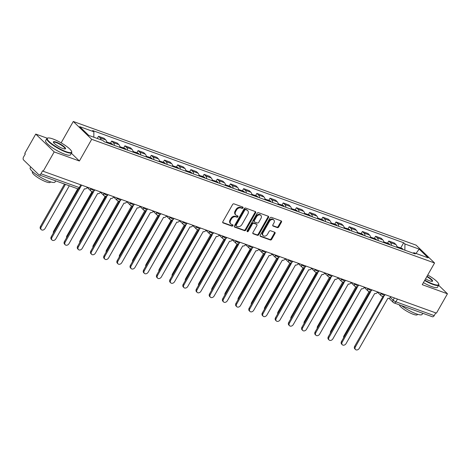 <?xml version="1.0" encoding="UTF-8"?>
<svg xmlns="http://www.w3.org/2000/svg" width="471" height="471" viewBox="0 0 471 471"><rect width="100%" height="100%" fill="white"/><g stroke="black" fill="none" stroke-linecap="round" stroke-linejoin="round"><path stroke-width="0.71" d="M242.995 207.917A0.789 0.595 134.1 0 0 242.789 207.04L233.969 203.855A1.125 0.848 134.1 0 0 232.597 204.508L222.836 221.694A1.125 0.848 134.1 0 0 223.124 222.948L231.944 226.133A0.789 0.595 134.1 0 0 232.703 224.797L231.561 224.384A3.591 2.72 134.1 0 1 230.796 223.913A3.591 2.72 134.1 0 1 230.643 220.369L231.455 218.938A3.591 2.72 134.1 0 1 235.847 216.843L236.99 217.255A0.789 0.595 134.1 0 0 237.749 215.918L236.607 215.506A3.591 2.72 134.1 0 1 235.841 215.029A3.591 2.72 134.1 0 1 235.683 211.491L236.495 210.06A3.591 2.72 134.1 0 1 240.887 207.964L242.029 208.376A0.789 0.595 134.1 0 0 242.995 207.917M235.841 215.029L235.306 214.511A3.591 2.72 134.1 0 1 235.147 210.973L235.959 209.536A3.591 2.72 134.1 0 1 240.351 207.44L241.493 207.852A0.789 0.595 134.1 0 0 242.565 206.957M222.701 222.471L231.408 225.609A0.789 0.595 134.1 0 0 232.48 224.714M230.796 223.913L230.26 223.389A3.591 2.72 134.1 0 1 230.101 219.851L230.92 218.414A3.591 2.72 134.1 0 1 235.306 216.319L236.448 216.731A0.789 0.595 134.1 0 0 237.525 215.836M277.342 227.611A1.125 0.848 134.1 0 0 278.714 226.957L281.452 222.135A1.125 0.848 134.1 0 0 281.163 220.881L271.367 217.349A1.125 0.848 134.1 0 0 269.995 218.002L260.233 235.188A1.125 0.848 134.1 0 0 260.522 236.442L270.319 239.975A1.125 0.848 134.1 0 0 271.69 239.321L274.999 233.492A1.125 0.848 134.1 0 0 274.711 232.238L270.519 230.731A1.125 0.848 134.1 0 0 269.147 231.385L267.504 234.27A3.003 2.273 134.1 0 1 263.195 235.63A3.003 2.273 134.1 0 1 263.065 232.668L269.489 221.358A3.003 2.273 134.1 0 1 273.798 219.998A3.003 2.273 134.1 0 1 273.934 222.96L272.862 224.844A1.125 0.848 134.1 0 0 273.151 226.098L277.342 227.611L276.801 227.093A1.125 0.848 134.1 0 0 278.173 226.433L280.916 221.617A1.125 0.848 134.1 0 0 281.052 220.84M47.206 138.209L35.749 134.076L54.183 151.909L79.387 161L91.71 139.31L434.568 262.995L422.246 284.684L447.45 293.78L436.452 313.133L43.185 171.261L42.649 170.743L40.936 173.758L79.252 187.576A2.29 0.483 29.6 0 0 80.164 187.67L81.613 185.121M54.183 151.909L43.185 171.261M255.635 212.821A1.125 0.848 134.1 0 0 255.347 211.567L245.55 208.035A1.125 0.848 134.1 0 0 244.178 208.688L234.417 225.874A1.125 0.848 134.1 0 0 234.705 227.128L244.502 230.66A1.125 0.848 134.1 0 0 245.874 230.007L255.635 212.821L255.099 212.303A1.125 0.848 134.1 0 0 255.235 211.526M258.461 212.692L268.258 216.224A1.125 0.848 134.1 0 1 268.541 217.478L258.779 234.664A1.125 0.848 134.1 0 1 257.407 235.317L253.215 233.804A1.125 0.848 134.1 0 1 252.927 232.55L256.889 225.58A1.125 0.848 134.1 0 0 256.601 224.326L253.816 223.325A1.125 0.848 134.1 0 0 252.444 223.978L248.323 231.237A0.789 0.595 134.1 0 1 247.163 230.814L257.089 213.345A1.125 0.848 134.1 0 1 258.461 212.692M35.749 134.076L24.757 153.428L25.293 153.952L23.579 156.967A2.29 1.413 -70.2 0 0 23.55 159.952L38.757 174.664A2.29 1.413 -70.2 0 0 39.087 174.871A2.29 1.413 -70.2 0 0 40.936 173.758M61.13 142.86L73.276 121.477L416.134 245.167L434.568 262.995M447.45 293.78L438.654 285.273M435.763 312.885L434.203 315.629A2.29 1.413 109.8 0 1 432.354 316.742L394.039 302.918A2.29 1.413 -70.2 0 0 395.893 301.805L434.203 315.629M106.734 142.642A5.263 3.256 -70.2 0 0 105.734 139.899L100.152 137.885A5.263 3.256 109.8 0 1 101.077 139.834M100.152 137.885L98.516 136.302L97.285 138.468M105.734 139.899L104.097 138.315L98.516 136.302M110.473 143.231L111.704 141.059L113.346 142.648A5.263 3.256 109.8 0 1 114.347 145.392M119.928 147.405A5.263 3.256 -70.2 0 0 118.927 144.662L117.291 143.078L111.704 141.059M123.667 147.988L124.897 145.822L126.54 147.405A5.263 3.256 109.8 0 1 127.541 150.149M133.122 152.162A5.263 3.256 -70.2 0 0 132.121 149.419L130.485 147.835L124.897 145.822M136.861 152.745L138.091 150.579L139.734 152.168A5.263 3.256 109.8 0 1 140.735 154.912M146.316 156.925A5.263 3.256 -70.2 0 0 145.315 154.182L143.673 152.592L138.091 150.579M150.055 157.508L151.285 155.342L152.928 156.925A5.263 3.256 109.8 0 1 153.929 159.669M159.51 161.683A5.263 3.256 -70.2 0 0 158.509 158.939L156.867 157.355L151.285 155.342M163.249 162.265L164.479 160.099L166.122 161.683A5.263 3.256 109.8 0 1 167.123 164.426M172.704 166.44A5.263 3.256 -70.2 0 0 171.703 163.696L170.06 162.112L164.479 160.099M176.442 167.028L177.673 164.862L179.316 166.446A5.263 3.256 109.8 0 1 180.316 169.189M185.898 171.203A5.263 3.256 -70.2 0 0 184.897 168.459L183.254 166.875L177.673 164.862M189.636 171.785L190.867 169.619L192.504 171.203A5.263 3.256 109.8 0 1 193.504 173.946M199.092 175.96A5.263 3.256 -70.2 0 0 198.091 173.216L196.448 171.632L190.867 169.619M202.83 176.548L204.061 174.376L205.697 175.966A5.263 3.256 109.8 0 1 206.698 178.709M212.286 180.723A5.263 3.256 -70.2 0 0 211.279 177.979L209.642 176.389L204.061 174.376M216.024 181.306L217.255 179.139L218.891 180.723A5.263 3.256 109.8 0 1 219.892 183.466M225.474 185.48A5.263 3.256 -70.2 0 0 224.473 182.736L222.836 181.152L217.255 179.139M229.218 186.063L230.449 183.896L232.085 185.486A5.263 3.256 109.8 0 1 233.086 188.223M238.667 190.237A5.263 3.256 -70.2 0 0 237.667 187.499L236.03 185.91L230.449 183.896M242.412 190.826L243.642 188.659L245.279 190.243A5.263 3.256 109.8 0 1 246.28 192.986M251.861 195A5.263 3.256 -70.2 0 0 250.86 192.256L249.224 190.673L243.642 188.659M255.606 195.583L256.836 193.416L258.473 195A5.263 3.256 109.8 0 1 259.474 197.743M265.055 199.757A5.263 3.256 -70.2 0 0 264.054 197.013L262.418 195.43L256.836 193.416M268.8 200.346L270.03 198.173L271.667 199.763A5.263 3.256 109.8 0 1 272.668 202.506M278.249 204.52A5.263 3.256 -70.2 0 0 277.248 201.776L275.612 200.193L270.03 198.173M281.988 205.103L283.224 202.936L284.861 204.52A5.263 3.256 109.8 0 1 285.862 207.264M291.443 209.277A5.263 3.256 -70.2 0 0 290.442 206.534L288.805 204.95L283.224 202.936M295.182 209.86L296.418 207.693L298.055 209.283A5.263 3.256 109.8 0 1 299.056 212.027M304.637 214.04A5.263 3.256 -70.2 0 0 303.636 211.296L301.999 209.707L296.418 207.693M308.375 214.623L309.606 212.456L311.249 214.04A5.263 3.256 109.8 0 1 312.249 216.784M317.831 218.797A5.263 3.256 -70.2 0 0 316.83 216.054L315.193 214.47L309.606 212.456M321.569 219.38L322.8 217.213L324.442 218.797A5.263 3.256 109.8 0 1 325.443 221.541M331.025 223.554A5.263 3.256 -70.2 0 0 330.024 220.811L328.381 219.227L322.8 217.213M334.763 224.143L335.994 221.976L337.636 223.56A5.263 3.256 109.8 0 1 338.637 226.304M344.219 228.317A5.263 3.256 -70.2 0 0 343.218 225.574L341.575 223.99L335.994 221.976M347.957 228.9L349.188 226.734L350.83 228.317A5.263 3.256 109.8 0 1 351.831 231.061M357.412 233.074A5.263 3.256 -70.2 0 0 356.412 230.331L354.769 228.747L349.188 226.734M361.151 233.663L362.382 231.491L364.024 233.08A5.263 3.256 109.8 0 1 365.025 235.824M370.606 237.837A5.263 3.256 -70.2 0 0 369.605 235.094L367.963 233.504L362.382 231.491M374.345 238.42L375.575 236.254L377.212 237.837A5.263 3.256 109.8 0 1 378.219 240.581M383.8 242.594A5.263 3.256 -70.2 0 0 382.799 239.851L381.157 238.267L375.575 236.254M387.539 243.177L388.769 241.011L390.406 242.6A5.263 3.256 109.8 0 1 391.407 245.338M396.994 247.352A5.263 3.256 -70.2 0 0 395.987 244.614L394.351 243.024L388.769 241.011M404.877 250.201L404.936 243.978L419.149 249.106L428.174 257.837L413.968 252.709L415.228 253.934L104.168 141.718L102.908 140.493L88.695 135.371L79.67 126.634L93.876 131.762L93.823 137.22M404.936 243.978L403.676 242.759L92.616 130.544L93.876 131.762M91.71 139.31L73.276 121.477M79.387 161L71.38 153.258M400.733 247.94L403.676 242.759M413.968 252.709L412.979 253.121M415.999 253.445L419.149 249.106M234.281 226.645L243.96 230.142A1.125 0.848 134.1 0 0 245.332 229.483L255.099 212.303M245.703 209.701A0.789 0.595 134.1 0 0 244.743 210.16L236.177 225.244A0.789 0.595 134.1 0 0 236.377 226.121L237.578 226.551A3.591 2.72 134.1 0 0 241.97 224.455L247.828 214.146A3.591 2.72 134.1 0 0 247.669 210.608A3.591 2.72 134.1 0 0 246.91 210.131L245.167 209.177A0.789 0.595 134.1 0 0 244.208 209.636L244.743 210.16M236.207 226.015L235.671 225.497A0.789 0.595 134.1 0 1 235.635 224.72L244.208 209.636M247.669 210.608L247.134 210.084A3.591 2.72 134.1 0 0 246.368 209.613L246.91 210.131M245.167 209.177L246.368 209.613M252.792 233.328L256.872 234.799A1.125 0.848 134.1 0 0 258.243 234.14L268.005 216.96A1.125 0.848 134.1 0 0 268.14 216.183M256.836 224.473L256.301 223.955A1.125 0.848 134.1 0 0 256.065 223.807L253.28 222.807A1.125 0.848 134.1 0 0 251.908 223.46L247.787 230.713L248.323 231.237M247.051 231.202A0.789 0.595 134.1 0 0 247.787 230.713M260.993 218.35A3.003 2.273 134.1 0 0 260.863 215.388A3.003 2.273 134.1 0 0 256.554 216.748L254.293 220.734A1.125 0.848 134.1 0 0 254.575 221.988L257.36 222.989A1.125 0.848 134.1 0 0 258.732 222.336L260.993 218.35M260.863 215.388L260.328 214.87A3.003 2.273 134.1 0 0 256.018 216.23L256.554 216.748M254.34 221.841L253.804 221.323A1.125 0.848 134.1 0 1 253.751 220.216L256.018 216.23M272.721 225.621L276.801 227.093M273.798 219.998L273.262 219.48A3.003 2.273 134.1 0 0 268.953 220.834L269.489 221.358M263.195 235.63L262.659 235.111A3.003 2.273 134.1 0 1 262.524 232.15L268.953 220.834M260.098 235.959L269.777 239.456A1.125 0.848 134.1 0 0 271.155 238.797L274.458 232.974A1.125 0.848 134.1 0 0 274.599 232.203M65.44 184.379L41.189 227.063A2.632 1.99 134.1 0 0 41.307 229.654A2.632 1.99 134.1 0 0 45.081 228.464L69.331 185.78M41.307 229.654L40.606 228.977A2.632 1.99 -45.9 0 1 40.494 226.386L64.539 184.055M80.347 187.352L51.94 237.461A2.632 1.99 134.1 0 0 52.051 240.051A2.632 1.99 134.1 0 0 55.831 238.862L84.409 188.818A2.29 1.731 134.1 0 0 87.206 187.482L87.371 187.199M52.051 240.051L51.357 239.374A2.632 1.99 -45.9 0 1 51.239 236.783L78.498 188.806M109.584 143.673A2.861 1.772 -70.2 0 0 108.724 142.595A2.861 1.772 -70.2 0 0 107.906 142.601M112.628 144.768A2.861 1.772 -70.2 0 0 111.768 143.696L108.724 142.595M108.142 143.155A2.861 1.772 -70.2 0 0 107.282 142.077L106.658 141.853M53.376 233.015A2.632 1.99 -45.9 0 1 53.688 231.143L77.75 188.789M122.778 148.43A2.861 1.772 -70.2 0 0 121.918 147.358A2.861 1.772 -70.2 0 0 121.1 147.358M125.822 149.531A2.861 1.772 -70.2 0 0 124.962 148.453L121.918 147.358M121.335 147.912A2.861 1.772 -70.2 0 0 120.476 146.84L119.852 146.611M66.57 237.778A2.632 1.99 -45.9 0 1 66.876 235.906L92.045 191.603M92.975 191.785L92.805 191.615A2.29 1.731 134.1 0 0 92.975 191.785A2.29 1.731 134.1 0 0 93.458 192.086L65.133 242.218A2.632 1.99 134.1 0 0 65.245 244.814A2.632 1.99 134.1 0 0 69.019 243.625L97.603 193.581A2.29 1.731 134.1 0 0 100.4 192.245L100.559 191.962M65.245 244.814L64.551 244.137A2.632 1.99 -45.9 0 1 64.433 241.541L92.793 191.62M106.022 196.372A2.29 1.731 134.1 0 0 106.169 196.542A2.29 1.731 134.1 0 0 106.652 196.843L78.327 246.981A2.632 1.99 134.1 0 0 78.439 249.571A2.632 1.99 134.1 0 0 82.213 248.382L110.797 198.338A2.29 1.731 134.1 0 0 113.593 197.002L113.752 196.719M78.439 249.571L77.744 248.894A2.632 1.99 -45.9 0 1 77.627 246.304L105.987 196.378M66.011 151.633A13.959 2.938 29.6 0 0 71.621 151.474A13.959 2.938 29.6 0 0 52.899 138.945A13.959 2.938 29.6 0 0 47.918 138.003A13.959 2.938 29.6 0 0 51.863 143.855A13.959 2.938 29.6 0 0 66.011 151.633M71.621 151.474L71.757 151.915A14.301 3.014 -150.4 0 1 71.727 152.645A14.301 3.014 -150.4 0 1 66.011 152.08A14.301 3.014 -150.4 0 1 52.617 144.921A14.301 3.014 -150.4 0 1 46.853 138.515A14.301 3.014 -150.4 0 1 47.465 138.115L47.918 138.003M62.737 148.459A6.983 1.472 -150.4 0 1 53.376 142.195A6.983 1.472 -150.4 0 1 56.179 142.118A6.983 1.472 -150.4 0 1 63.255 146.004A6.983 1.472 -150.4 0 1 65.228 148.93A6.983 1.472 -150.4 0 1 62.737 148.459M64.963 148.966A6.635 1.395 29.6 0 0 65.063 148.86A6.635 1.395 29.6 0 0 62.39 145.886A6.635 1.395 29.6 0 0 56.173 142.566A6.635 1.395 29.6 0 0 53.523 142.301A6.635 1.395 29.6 0 0 53.482 142.442M55.696 180.864L55.042 182.018A14.301 3.014 -150.4 0 1 49.32 181.453A14.301 3.014 -150.4 0 1 35.931 174.294A14.301 3.014 -150.4 0 1 30.168 167.888L30.733 166.899M50.527 181.859L50.291 182.277A10.297 2.167 -150.4 0 1 46.17 181.871A10.297 2.167 -150.4 0 1 36.532 176.713A10.297 2.167 -150.4 0 1 32.381 172.103L32.617 171.685M71.727 152.645L70.515 154.782A14.301 3.014 -150.4 0 1 64.792 154.217A14.301 3.014 -150.4 0 1 51.404 147.058A14.301 3.014 -150.4 0 1 45.64 140.652L46.853 138.515M424.836 280.133A13.959 2.938 29.6 0 0 433.061 284.042A13.959 2.938 29.6 0 0 438.672 283.883A13.959 2.938 29.6 0 0 427.739 275.023M438.672 283.883L438.807 284.331A14.301 3.014 -150.4 0 1 438.778 285.061A14.301 3.014 -150.4 0 1 433.055 284.49A14.301 3.014 -150.4 0 1 424.63 280.486M427.009 276.3A6.983 1.472 -150.4 0 1 432.278 281.346A6.983 1.472 -150.4 0 1 429.782 280.875A6.983 1.472 -150.4 0 1 425.56 278.856M422.746 313.274L422.093 314.434A14.301 3.014 -150.4 0 1 416.37 313.863A14.301 3.014 -150.4 0 1 401.498 305.608M417.577 314.269L417.335 314.693A10.297 2.167 -150.4 0 1 413.22 314.281A10.297 2.167 -150.4 0 1 404.142 309.518A10.297 2.167 -150.4 0 1 399.367 304.843M438.778 285.061L437.559 287.198A14.301 3.014 -150.4 0 1 431.842 286.633A14.301 3.014 -150.4 0 1 423.417 282.624M432.013 281.375A6.635 1.395 29.6 0 0 432.113 281.269A6.635 1.395 29.6 0 0 426.808 276.654M135.966 153.193A2.861 1.772 -70.2 0 0 135.106 152.115A2.861 1.772 -70.2 0 0 134.294 152.121M139.016 154.288A2.861 1.772 -70.2 0 0 138.156 153.216L135.106 152.115M134.529 152.669A2.861 1.772 -70.2 0 0 133.67 151.597L133.046 151.374M79.764 242.536A2.632 1.99 -45.9 0 1 80.07 240.663L105.239 196.36M149.16 157.95A2.861 1.772 -70.2 0 0 148.3 156.872A2.861 1.772 -70.2 0 0 147.488 156.878M152.21 159.051A2.861 1.772 -70.2 0 0 151.35 157.973L148.3 156.872M147.723 157.432A2.861 1.772 -70.2 0 0 146.864 156.354L146.24 156.131M92.958 247.299A2.632 1.99 -45.9 0 1 93.264 245.426L118.433 201.123M162.354 162.707A2.861 1.772 -70.2 0 0 161.494 161.635A2.861 1.772 -70.2 0 0 160.682 161.641M165.398 163.808A2.861 1.772 -70.2 0 0 164.538 162.73L161.494 161.635M160.917 162.189A2.861 1.772 -70.2 0 0 160.058 161.117L159.434 160.888M106.152 252.056A2.632 1.99 -45.9 0 1 106.458 250.183L131.627 205.88M119.21 201.135A2.29 1.731 134.1 0 0 119.357 201.3A2.29 1.731 134.1 0 0 119.846 201.6L91.521 251.738A2.632 1.99 134.1 0 0 91.633 254.328A2.632 1.99 134.1 0 0 95.407 253.139L123.991 203.095A2.29 1.731 134.1 0 0 126.787 201.765L126.946 201.476M91.633 254.328L90.932 253.657A2.632 1.99 -45.9 0 1 90.821 251.061L119.357 201.3M132.404 205.892A2.29 1.731 134.1 0 0 132.551 206.062A2.29 1.731 134.1 0 0 133.04 206.363L104.709 256.495A2.632 1.99 134.1 0 0 104.827 259.091A2.632 1.99 134.1 0 0 108.601 257.902L137.185 207.858A2.29 1.731 134.1 0 0 139.981 206.522L140.14 206.239M104.827 259.091L104.126 258.414A2.632 1.99 -45.9 0 1 104.014 255.824L132.551 206.062M145.598 210.655A2.29 1.731 134.1 0 0 145.745 210.82A2.29 1.731 134.1 0 0 146.234 211.12L117.903 261.258A2.632 1.99 134.1 0 0 118.021 263.848A2.632 1.99 134.1 0 0 121.795 262.659L150.379 212.615A2.29 1.731 134.1 0 0 153.175 211.279L153.334 210.996M118.021 263.848L117.32 263.177A2.632 1.99 -45.9 0 1 117.208 260.581L145.745 210.82M175.548 167.47A2.861 1.772 -70.2 0 0 174.688 166.393A2.861 1.772 -70.2 0 0 173.876 166.398M178.591 168.565A2.861 1.772 -70.2 0 0 177.732 167.493L174.688 166.393M174.111 166.952A2.861 1.772 -70.2 0 0 173.251 165.874L172.627 165.651M119.346 256.819A2.632 1.99 -45.9 0 1 119.652 254.941L144.821 210.637M158.792 215.412A2.29 1.731 134.1 0 0 158.939 215.583A2.29 1.731 134.1 0 0 159.428 215.883L131.097 266.015A2.632 1.99 134.1 0 0 131.215 268.611A2.632 1.99 134.1 0 0 134.989 267.422L163.572 217.378A2.29 1.731 134.1 0 0 166.369 216.042L166.528 215.759M131.215 268.611L130.514 267.934A2.632 1.99 -45.9 0 1 130.402 265.338L158.939 215.583M188.741 172.227A2.861 1.772 -70.2 0 0 187.882 171.156A2.861 1.772 -70.2 0 0 187.069 171.156M191.785 173.328A2.861 1.772 -70.2 0 0 190.926 172.251L187.882 171.156M187.305 171.709A2.861 1.772 -70.2 0 0 186.445 170.637L185.821 170.408M132.539 261.576A2.632 1.99 -45.9 0 1 132.846 259.704L158.015 215.4M172.133 220.34L171.962 220.175A2.29 1.731 134.1 0 0 172.133 220.34A2.29 1.731 134.1 0 0 172.621 220.64L144.291 270.778A2.632 1.99 134.1 0 0 144.409 273.368A2.632 1.99 134.1 0 0 148.182 272.179L176.766 222.135A2.29 1.731 134.1 0 0 179.563 220.799L179.722 220.516M144.409 273.368L143.708 272.691A2.632 1.99 -45.9 0 1 143.596 270.101L171.956 220.175M201.935 176.99A2.861 1.772 -70.2 0 0 201.076 175.913A2.861 1.772 -70.2 0 0 200.263 175.918M204.979 178.085A2.861 1.772 -70.2 0 0 204.12 177.014L201.076 175.913M200.499 176.472A2.861 1.772 -70.2 0 0 199.639 175.395L199.015 175.171M145.733 266.333A2.632 1.99 -45.9 0 1 146.039 264.461L171.209 220.157M185.18 224.932A2.29 1.731 134.1 0 0 185.327 225.097A2.29 1.731 134.1 0 0 185.815 225.397L157.485 275.535A2.632 1.99 134.1 0 0 157.602 278.131A2.632 1.99 134.1 0 0 161.376 276.936L189.96 226.892A2.29 1.731 134.1 0 0 192.757 225.562L192.916 225.273M157.602 278.131L156.902 277.454A2.632 1.99 -45.9 0 1 156.79 274.858L185.327 225.097M215.129 181.747A2.861 1.772 -70.2 0 0 214.27 180.676A2.861 1.772 -70.2 0 0 213.457 180.676M218.173 182.848A2.861 1.772 -70.2 0 0 217.314 181.771L214.27 180.676M213.693 181.229A2.861 1.772 -70.2 0 0 212.833 180.152L212.203 179.928M158.927 271.096A2.632 1.99 -45.9 0 1 159.233 269.224L184.402 224.92M198.373 229.689A2.29 1.731 134.1 0 0 198.521 229.86A2.29 1.731 134.1 0 0 199.009 230.16L170.679 280.298A2.632 1.99 134.1 0 0 170.796 282.888A2.632 1.99 134.1 0 0 174.57 281.699L203.154 231.655A2.29 1.731 134.1 0 0 205.951 230.319L206.11 230.036M170.796 282.888L170.096 282.211A2.632 1.99 -45.9 0 1 169.978 279.621L198.521 229.86M228.323 186.504A2.861 1.772 -70.2 0 0 227.464 185.433A2.861 1.772 -70.2 0 0 226.651 185.439M231.367 187.605A2.861 1.772 -70.2 0 0 230.507 186.528L227.464 185.433M226.887 185.986A2.861 1.772 -70.2 0 0 226.027 184.915L225.397 184.685M172.121 275.853A2.632 1.99 -45.9 0 1 172.427 273.981L197.596 229.677M211.567 234.452A2.29 1.731 134.1 0 0 211.715 234.617A2.29 1.731 134.1 0 0 212.203 234.917L183.873 285.055A2.632 1.99 134.1 0 0 183.99 287.646A2.632 1.99 134.1 0 0 187.764 286.456L216.342 236.413A2.29 1.731 134.1 0 0 219.139 235.076L219.303 234.793M183.99 287.646L183.29 286.974A2.632 1.99 -45.9 0 1 183.172 284.378L211.715 234.617M241.517 191.267A2.861 1.772 -70.2 0 0 240.657 190.19A2.861 1.772 -70.2 0 0 239.845 190.196M244.561 192.362A2.861 1.772 -70.2 0 0 243.701 191.291L240.657 190.19M240.08 190.749A2.861 1.772 -70.2 0 0 239.221 189.672L238.591 189.448M185.315 280.616A2.632 1.99 -45.9 0 1 185.621 278.744L210.79 234.434M224.761 239.209A2.29 1.731 134.1 0 0 224.908 239.38A2.29 1.731 134.1 0 0 225.397 239.68L197.066 289.812A2.632 1.99 134.1 0 0 197.184 292.409A2.632 1.99 134.1 0 0 200.958 291.219L229.536 241.176A2.29 1.731 134.1 0 0 232.333 239.839L232.497 239.556M197.184 292.409L196.484 291.732A2.632 1.99 -45.9 0 1 196.366 289.141L224.908 239.38M254.711 196.024A2.861 1.772 -70.2 0 0 253.851 194.953A2.861 1.772 -70.2 0 0 253.039 194.959M257.755 197.125A2.861 1.772 -70.2 0 0 256.895 196.048L253.851 194.953M253.274 195.506A2.861 1.772 -70.2 0 0 252.415 194.435L251.785 194.205M198.509 285.373A2.632 1.99 -45.9 0 1 198.815 283.501L223.984 239.197M238.102 244.137L237.932 243.972A2.29 1.731 134.1 0 0 238.102 244.137A2.29 1.731 134.1 0 0 238.585 244.437L210.26 294.575A2.632 1.99 134.1 0 0 210.372 297.166A2.632 1.99 134.1 0 0 214.152 295.976L242.73 245.933A2.29 1.731 134.1 0 0 245.526 244.596L245.691 244.314M210.372 297.166L209.677 296.489A2.632 1.99 -45.9 0 1 209.56 293.898L237.92 243.972M267.905 200.787A2.861 1.772 -70.2 0 0 267.045 199.71A2.861 1.772 -70.2 0 0 266.227 199.716M270.949 201.882A2.861 1.772 -70.2 0 0 270.089 200.811L267.045 199.71M266.468 200.269A2.861 1.772 -70.2 0 0 265.609 199.192L264.979 198.968M211.703 290.13A2.632 1.99 -45.9 0 1 212.009 288.258L237.178 243.954M251.149 248.729A2.29 1.731 134.1 0 0 251.296 248.9A2.29 1.731 134.1 0 0 251.779 249.2L223.454 299.332A2.632 1.99 134.1 0 0 223.566 301.929A2.632 1.99 134.1 0 0 227.346 300.739L255.924 250.696A2.29 1.731 134.1 0 0 258.72 249.359L258.885 249.077M223.566 301.929L222.871 301.252A2.632 1.99 -45.9 0 1 222.754 298.655L251.114 248.735M281.099 205.544A2.861 1.772 -70.2 0 0 280.239 204.473A2.861 1.772 -70.2 0 0 279.421 204.473M284.143 206.645A2.861 1.772 -70.2 0 0 283.283 205.568L280.239 204.473M279.656 205.026A2.861 1.772 -70.2 0 0 278.797 203.955L278.173 203.725M224.891 294.893A2.632 1.99 -45.9 0 1 225.203 293.021L250.366 248.717M264.343 253.486A2.29 1.731 134.1 0 0 264.49 253.657A2.29 1.731 134.1 0 0 264.973 253.957L236.648 304.095A2.632 1.99 134.1 0 0 236.76 306.686A2.632 1.99 134.1 0 0 240.54 305.496L269.118 255.453A2.29 1.731 134.1 0 0 271.914 254.116L272.079 253.834M236.76 306.686L236.065 306.009A2.632 1.99 -45.9 0 1 235.947 303.418L264.49 253.657M294.293 210.307A2.861 1.772 -70.2 0 0 293.433 209.23A2.861 1.772 -70.2 0 0 292.615 209.236M297.336 211.402A2.861 1.772 -70.2 0 0 296.477 210.331L293.433 209.23M292.85 209.783A2.861 1.772 -70.2 0 0 291.991 208.712L291.366 208.488M238.085 299.65A2.632 1.99 -45.9 0 1 238.397 297.778L263.56 253.475M277.537 258.249A2.29 1.731 134.1 0 0 277.684 258.414A2.29 1.731 134.1 0 0 278.167 258.714L249.842 308.852A2.632 1.99 134.1 0 0 249.954 311.443A2.632 1.99 134.1 0 0 253.728 310.254L282.312 260.21A2.29 1.731 134.1 0 0 285.108 258.879L285.267 258.591M249.954 311.443L249.259 310.772A2.632 1.99 -45.9 0 1 249.141 308.175L277.684 258.414M307.486 215.064A2.861 1.772 -70.2 0 0 306.627 213.987A2.861 1.772 -70.2 0 0 305.809 213.993M310.53 216.165A2.861 1.772 -70.2 0 0 309.671 215.088L306.627 213.987M306.044 214.546A2.861 1.772 -70.2 0 0 305.184 213.469L304.56 213.245M251.279 304.413A2.632 1.99 -45.9 0 1 251.585 302.541L276.754 258.238M290.731 263.006A2.29 1.731 134.1 0 0 290.878 263.177A2.29 1.731 134.1 0 0 291.361 263.477L263.036 313.609A2.632 1.99 134.1 0 0 263.148 316.206A2.632 1.99 134.1 0 0 266.922 315.017L295.505 264.973A2.29 1.731 134.1 0 0 298.302 263.636L298.461 263.354M263.148 316.206L262.453 315.529A2.632 1.99 -45.9 0 1 262.335 312.938L290.878 263.177M320.674 219.822A2.861 1.772 -70.2 0 0 319.815 218.75A2.861 1.772 -70.2 0 0 319.002 218.756M323.724 220.923A2.861 1.772 -70.2 0 0 322.865 219.845L319.815 218.75M319.238 219.303A2.861 1.772 -70.2 0 0 318.378 218.232L317.754 218.002M264.472 309.17A2.632 1.99 -45.9 0 1 264.779 307.298L289.948 262.995M303.925 267.769A2.29 1.731 134.1 0 0 304.072 267.934A2.29 1.731 134.1 0 0 304.554 268.235L276.23 318.372A2.632 1.99 134.1 0 0 276.342 320.963A2.632 1.99 134.1 0 0 280.115 319.774L308.699 269.73A2.29 1.731 134.1 0 0 311.496 268.393L315.17 271.908A2.29 1.731 -45.9 0 1 315.07 269.653A2.29 0.483 29.6 0 0 317.207 271.037A2.29 0.483 29.6 0 0 318.749 271.396L319.091 270.796M276.342 320.963L275.641 320.292A2.632 1.99 -45.9 0 1 275.529 317.695L304.072 267.934M333.868 224.585A2.861 1.772 -70.2 0 0 333.009 223.507A2.861 1.772 -70.2 0 0 332.196 223.513M336.918 225.68A2.861 1.772 -70.2 0 0 336.058 224.608L333.009 223.507M332.432 224.066A2.861 1.772 -70.2 0 0 331.572 222.989L330.948 222.765M277.666 313.933A2.632 1.99 -45.9 0 1 277.972 312.055L303.141 267.752M317.26 272.697L317.089 272.532A2.29 1.731 134.1 0 0 317.26 272.697A2.29 1.731 134.1 0 0 317.748 272.997L289.418 323.13A2.632 1.99 134.1 0 0 289.535 325.726A2.632 1.99 134.1 0 0 293.309 324.537L321.893 274.493A2.29 1.731 134.1 0 0 324.69 273.156L324.849 272.874M289.535 325.726L288.835 325.049A2.632 1.99 -45.9 0 1 288.723 322.452L317.083 272.532M347.062 229.342A2.861 1.772 -70.2 0 0 346.203 228.27A2.861 1.772 -70.2 0 0 345.39 228.27M350.106 230.443A2.861 1.772 -70.2 0 0 349.247 229.365L346.203 228.27M345.626 228.824A2.861 1.772 -70.2 0 0 344.766 227.752L344.142 227.522M290.86 318.69A2.632 1.99 -45.9 0 1 291.166 316.818L316.335 272.515M330.306 277.284A2.29 1.731 134.1 0 0 330.454 277.454A2.29 1.731 134.1 0 0 330.942 277.755L302.612 327.893A2.632 1.99 134.1 0 0 302.729 330.483A2.632 1.99 134.1 0 0 306.503 329.294L335.087 279.25A2.29 1.731 134.1 0 0 337.884 277.914L338.043 277.631M302.729 330.483L302.029 329.806A2.632 1.99 -45.9 0 1 301.917 327.215L330.454 277.454M360.256 234.105A2.861 1.772 -70.2 0 0 359.397 233.027A2.861 1.772 -70.2 0 0 358.584 233.033M363.3 235.2A2.861 1.772 -70.2 0 0 362.44 234.128L359.397 233.027M358.82 233.587A2.861 1.772 -70.2 0 0 357.96 232.509L357.336 232.285M304.054 323.447A2.632 1.99 -45.9 0 1 304.36 321.575L329.529 277.272M343.5 282.047A2.29 1.731 134.1 0 0 343.647 282.211A2.29 1.731 134.1 0 0 344.136 282.512L315.805 332.65A2.632 1.99 134.1 0 0 315.923 335.246A2.632 1.99 134.1 0 0 319.697 334.051L348.281 284.007A2.29 1.731 134.1 0 0 351.078 282.677L351.236 282.388M315.923 335.246L315.223 334.569A2.632 1.99 -45.9 0 1 315.111 331.973L343.647 282.211M373.45 238.862A2.861 1.772 -70.2 0 0 372.59 237.79A2.861 1.772 -70.2 0 0 371.778 237.79M376.494 239.963A2.861 1.772 -70.2 0 0 375.634 238.885L372.59 237.79M372.013 238.344A2.861 1.772 -70.2 0 0 371.154 237.266L370.53 237.043M317.248 328.21A2.632 1.99 -45.9 0 1 317.554 326.338L342.723 282.035M356.694 286.804A2.29 1.731 134.1 0 0 356.841 286.974A2.29 1.731 134.1 0 0 357.33 287.275L328.999 337.407A2.632 1.99 134.1 0 0 329.117 340.003A2.632 1.99 134.1 0 0 332.891 338.814L361.475 288.77A2.29 1.731 134.1 0 0 364.271 287.434L364.43 287.151M329.117 340.003L328.417 339.326A2.632 1.99 -45.9 0 1 328.305 336.736L356.841 286.974M386.644 243.619A2.861 1.772 -70.2 0 0 385.784 242.547A2.861 1.772 -70.2 0 0 384.972 242.553M389.688 244.72A2.861 1.772 -70.2 0 0 388.828 243.642L385.784 242.547M385.207 243.101A2.861 1.772 -70.2 0 0 384.348 242.029L383.724 241.8M330.442 332.968A2.632 1.99 -45.9 0 1 330.748 331.095L355.917 286.792M369.888 291.567A2.29 1.731 134.1 0 0 370.035 291.732A2.29 1.731 134.1 0 0 370.524 292.032L342.193 342.17A2.632 1.99 134.1 0 0 342.311 344.76A2.632 1.99 134.1 0 0 346.085 343.571L374.669 293.527A2.29 1.731 134.1 0 0 377.465 292.191L377.624 291.908M342.311 344.76L341.61 344.089A2.632 1.99 -45.9 0 1 341.499 341.493L370.035 291.732M399.838 248.382A2.861 1.772 -70.2 0 0 398.978 247.304A2.861 1.772 -70.2 0 0 398.166 247.31M402.882 249.477A2.861 1.772 -70.2 0 0 402.022 248.405L398.978 247.304M398.401 247.864A2.861 1.772 -70.2 0 0 397.542 246.786L396.912 246.563M343.636 337.731A2.632 1.99 -45.9 0 1 343.942 335.858L369.111 291.549M383.229 296.495L383.058 296.33A2.29 1.731 134.1 0 0 383.229 296.495A2.29 1.731 134.1 0 0 383.718 296.795L355.387 346.927A2.632 1.99 134.1 0 0 355.505 349.523A2.632 1.99 134.1 0 0 359.279 348.334L387.863 298.29A2.29 1.731 134.1 0 0 390.659 296.954L390.818 296.671M355.505 349.523L354.804 348.846A2.632 1.99 -45.9 0 1 354.687 346.256L383.053 296.33M390.312 297.436L393.126 300.157A2.29 0.483 29.6 0 0 395.893 301.805L397.453 299.061M394.38 297.955L393.126 300.157A2.29 1.731 -45.9 0 0 393.226 302.411A2.29 2.29 0 0 0 394.039 302.918A2.29 1.413 -70.2 0 1 393.715 302.712A2.29 1.731 -45.9 0 1 393.226 302.411L388.975 298.302M382.799 239.851L377.212 237.837M369.605 235.094L364.024 233.08M356.412 230.331L350.83 228.317M343.218 225.574L337.636 223.56M330.024 220.811L324.442 218.797M316.83 216.054L311.249 214.04M303.636 211.296L298.055 209.283M290.442 206.534L284.861 204.52M277.248 201.776L271.667 199.763M264.054 197.013L258.473 195M250.86 192.256L245.279 190.243M237.667 187.499L232.085 185.486M224.473 182.736L218.891 180.723M211.279 177.979L205.697 175.966M198.091 173.216L192.504 171.203M184.897 168.459L179.316 166.446M171.703 163.696L166.122 161.683M158.509 158.939L152.928 156.925M145.315 154.182L139.734 152.168M132.121 149.419L126.54 147.405M118.927 144.662L113.346 142.648M395.987 244.614L390.406 242.6M380.527 292.956L381.039 293.451A2.29 0.483 29.6 0 0 383.176 294.834A2.29 0.483 29.6 0 0 384.719 295.193L385.06 294.593M381.186 293.192L381.039 293.451A2.29 1.731 -45.9 0 0 381.139 295.706A2.29 2.29 0 0 0 384.719 295.193M367.333 288.199L367.845 288.694A2.29 0.483 29.6 0 0 369.982 290.077A2.29 0.483 29.6 0 0 371.525 290.436L371.866 289.836M367.992 288.435L367.845 288.694A2.29 1.731 -45.9 0 0 367.945 290.948A2.29 2.29 0 0 0 371.525 290.436M354.139 283.436L354.651 283.931A2.29 0.483 29.6 0 0 356.788 285.32A2.29 0.483 29.6 0 0 358.331 285.673L358.672 285.073M354.798 283.677L354.651 283.931A2.29 1.731 -45.9 0 0 354.751 286.185A2.29 2.29 0 0 0 358.331 285.673M340.945 278.679L341.457 279.173A2.29 0.483 29.6 0 0 343.595 280.557A2.29 0.483 29.6 0 0 345.137 280.916L345.478 280.316M341.605 278.914L341.457 279.173A2.29 1.731 -45.9 0 0 341.557 281.428A2.29 2.29 0 0 0 345.137 280.916M327.751 273.916L328.263 274.416A2.29 0.483 29.6 0 0 330.401 275.8A2.29 0.483 29.6 0 0 331.943 276.153L332.285 275.553M328.411 274.157L328.263 274.416A2.29 1.731 -45.9 0 0 328.364 276.671A2.29 2.29 0 0 0 331.943 276.153M314.557 269.159L315.217 269.394M301.363 264.402L301.876 264.896A2.29 0.483 29.6 0 0 304.013 266.28A2.29 0.483 29.6 0 0 305.561 266.633L305.897 266.033M302.023 264.637L301.876 264.896A2.29 1.731 -45.9 0 0 301.976 267.151A2.29 2.29 0 0 0 305.561 266.633M288.17 259.639L288.682 260.133A2.29 0.483 29.6 0 0 290.819 261.523A2.29 0.483 29.6 0 0 292.367 261.876L292.709 261.275M288.829 259.88L288.682 260.133A2.29 1.731 -45.9 0 0 288.782 262.388A2.29 2.29 0 0 0 292.367 261.876M274.976 254.882L275.488 255.376A2.29 0.483 29.6 0 0 277.625 256.76A2.29 0.483 29.6 0 0 279.173 257.119L279.515 256.518M275.635 255.117L275.488 255.376A2.29 1.731 -45.9 0 0 275.588 257.631A2.29 2.29 0 0 0 279.173 257.119M261.782 250.119L262.294 250.619A2.29 0.483 29.6 0 0 264.431 252.003A2.29 0.483 29.6 0 0 265.98 252.356L266.321 251.755M262.441 250.36L262.294 250.619A2.29 1.731 -45.9 0 0 262.4 252.874A2.29 2.29 0 0 0 265.98 252.356M248.588 245.362L249.106 245.856A2.29 0.483 29.6 0 0 251.237 247.24A2.29 0.483 29.6 0 0 252.786 247.599L253.127 246.998M249.247 245.597L249.106 245.856A2.29 1.731 -45.9 0 0 249.206 248.111A2.29 2.29 0 0 0 252.786 247.599M235.4 240.599L235.912 241.099A2.29 0.483 29.6 0 0 238.043 242.483A2.29 0.483 29.6 0 0 239.592 242.836L239.933 242.235M236.059 240.84L235.912 241.099A2.29 1.731 -45.9 0 0 236.012 243.354A2.29 2.29 0 0 0 239.592 242.836M222.206 235.841L222.718 236.336A2.29 0.483 29.6 0 0 224.85 237.72A2.29 0.483 29.6 0 0 226.398 238.079L226.739 237.478M222.865 236.077L222.718 236.336A2.29 1.731 -45.9 0 0 222.818 238.591A2.29 2.29 0 0 0 226.398 238.079M209.012 231.084L209.524 231.579A2.29 0.483 29.6 0 0 211.656 232.962A2.29 0.483 29.6 0 0 213.204 233.322L213.546 232.721M209.672 231.32L209.524 231.579A2.29 1.731 -45.9 0 0 209.624 233.834A2.29 2.29 0 0 0 213.204 233.322M195.818 226.321L196.33 226.816A2.29 0.483 29.6 0 0 198.468 228.205A2.29 0.483 29.6 0 0 200.01 228.559L200.352 227.958M196.478 226.563L196.33 226.816A2.29 1.731 -45.9 0 0 196.431 229.071A2.29 2.29 0 0 0 200.01 228.559M182.624 221.564L183.137 222.059A2.29 0.483 29.6 0 0 185.274 223.442A2.29 0.483 29.6 0 0 186.816 223.802L187.158 223.201M183.284 221.8L183.137 222.059A2.29 1.731 -45.9 0 0 183.237 224.314A2.29 2.29 0 0 0 186.816 223.802M169.43 216.801L169.943 217.302A2.29 0.483 29.6 0 0 172.08 218.685A2.29 0.483 29.6 0 0 173.622 219.039L173.964 218.438M170.09 217.043L169.943 217.302A2.29 1.731 -45.9 0 0 170.043 219.557A2.29 2.29 0 0 0 173.622 219.039M156.237 212.044L156.749 212.539A2.29 0.483 29.6 0 0 158.886 213.922A2.29 0.483 29.6 0 0 160.428 214.281L160.77 213.681M156.896 212.28L156.749 212.539A2.29 1.731 -45.9 0 0 156.849 214.794A2.29 2.29 0 0 0 160.428 214.281M143.043 207.287L143.555 207.782A2.29 0.483 29.6 0 0 145.692 209.165A2.29 0.483 29.6 0 0 147.235 209.518L147.576 208.918M143.702 207.523L143.555 207.782A2.29 1.731 -45.9 0 0 143.655 210.037A2.29 2.29 0 0 0 147.235 209.518M129.849 202.524L130.361 203.019A2.29 0.483 29.6 0 0 132.498 204.408A2.29 0.483 29.6 0 0 134.041 204.761L134.382 204.161M130.508 202.765L130.361 203.019A2.29 1.731 -45.9 0 0 130.461 205.274A2.29 2.29 0 0 0 134.041 204.761M116.655 197.767L117.167 198.262A2.29 0.483 29.6 0 0 119.304 199.645A2.29 0.483 29.6 0 0 120.853 200.004L121.188 199.404M117.314 198.003L117.167 198.262A2.29 1.731 -45.9 0 0 117.267 200.516A2.29 2.29 0 0 0 120.853 200.004M103.461 193.004L103.973 193.504A2.29 0.483 29.6 0 0 106.11 194.888A2.29 0.483 29.6 0 0 107.659 195.241L108 194.641M104.12 193.245L103.973 193.504A2.29 1.731 -45.9 0 0 104.073 195.759A2.29 2.29 0 0 0 107.659 195.241M90.267 188.247L90.779 188.741A2.29 0.483 29.6 0 0 92.917 190.125A2.29 0.483 29.6 0 0 94.465 190.484L94.806 189.884M90.927 188.482L90.779 188.741A2.29 1.731 -45.9 0 0 90.879 190.996A2.29 2.29 0 0 0 94.465 190.484M91.368 191.297A2.29 1.731 -45.9 0 1 90.879 190.996L87.223 187.458M104.562 196.06A2.29 1.731 -45.9 0 1 104.073 195.759L100.417 192.215M117.756 200.817A2.29 1.731 -45.9 0 1 117.267 200.516L113.611 196.978M130.95 205.574A2.29 1.731 -45.9 0 1 130.461 205.274L126.805 201.735M144.144 210.337A2.29 1.731 -45.9 0 1 143.655 210.037L139.993 206.492M157.338 215.094A2.29 1.731 -45.9 0 1 156.849 214.794L153.187 211.255M170.531 219.857A2.29 1.731 -45.9 0 1 170.043 219.557L166.381 216.012M183.725 224.614A2.29 1.731 -45.9 0 1 183.237 224.314L179.575 220.775M196.913 229.377A2.29 1.731 -45.9 0 1 196.431 229.071L192.769 225.532M210.107 234.134A2.29 1.731 -45.9 0 1 209.624 233.834L205.962 230.295M223.301 238.891A2.29 1.731 -45.9 0 1 222.818 238.591L219.156 235.053M236.495 243.654A2.29 1.731 -45.9 0 1 236.012 243.354L232.35 239.81M249.689 248.411A2.29 1.731 -45.9 0 1 249.206 248.111L245.544 244.573M262.883 253.174A2.29 1.731 -45.9 0 1 262.4 252.874L258.738 249.33M276.077 257.931A2.29 1.731 -45.9 0 1 275.588 257.631L271.932 254.093M289.271 262.688A2.29 1.731 -45.9 0 1 288.782 262.388L285.126 258.85M302.464 267.451A2.29 1.731 -45.9 0 1 301.976 267.151L298.32 263.607M315.658 272.209A2.29 1.731 -45.9 0 1 315.17 271.908A2.29 2.29 0 0 0 318.749 271.396M328.852 276.972A2.29 1.731 -45.9 0 1 328.364 276.671L324.702 273.127M342.046 281.729A2.29 1.731 -45.9 0 1 341.557 281.428L337.895 277.89M355.24 286.492A2.29 1.731 -45.9 0 1 354.751 286.185L351.089 282.647M368.434 291.249A2.29 1.731 -45.9 0 1 367.945 290.948L364.283 287.404M381.622 296.006A2.29 1.731 -45.9 0 1 381.139 295.706L377.477 292.167M80.806 184.832L79.252 187.576A2.29 1.413 -70.2 0 1 77.397 188.688A2.29 2.29 0 0 0 80.164 187.67M240.351 207.44L240.887 207.964M235.959 209.536L236.495 210.06M235.147 210.973L235.683 211.491M236.448 216.731L236.99 217.255M235.306 216.319L235.847 216.843M230.92 218.414L231.455 218.938M230.101 219.851L230.643 220.369M231.408 225.609L231.944 226.133M222.73 222.565L223.124 222.948M241.493 207.852L242.029 208.376M245.332 229.483L245.874 230.007M243.96 230.142L244.502 230.66M234.311 226.745L234.705 227.128M235.635 224.72L236.177 225.244M268.005 216.96L268.541 217.478M258.243 234.14L258.779 234.664M256.872 234.799L257.407 235.317M252.821 233.422L253.215 233.804M256.065 223.807L256.601 224.326M253.28 222.807L253.816 223.325M251.908 223.46L252.444 223.978M253.751 220.216L254.293 220.734M272.756 225.715L273.151 226.098M262.524 232.15L263.065 232.668M274.458 232.974L274.999 233.492M271.155 238.797L271.69 239.321M269.777 239.456L270.319 239.975M260.127 236.059L260.522 236.442M280.916 221.617L281.452 222.135M278.173 226.433L278.714 226.957M40.494 226.386L41.189 227.063M51.94 237.461L51.239 236.783M53.688 231.143L54.171 231.62M66.876 235.906L67.365 236.377M65.133 242.218L64.433 241.541M78.327 246.981L77.627 246.304M80.07 240.663L80.559 241.134M93.264 245.426L93.753 245.897M106.458 250.183L106.946 250.654M91.521 251.738L90.821 251.061M104.709 256.495L104.014 255.824M117.903 261.258L117.208 260.581M119.652 254.941L120.14 255.417M131.097 266.015L130.402 265.338M132.846 259.704L133.334 260.175M144.291 270.778L143.596 270.101M146.039 264.461L146.528 264.938M157.485 275.535L156.79 274.858M159.233 269.224L159.722 269.695M170.679 280.298L169.978 279.621M172.427 273.981L172.916 274.452M183.873 285.055L183.172 284.378M185.621 278.744L186.11 279.215M197.066 289.812L196.366 289.141M198.815 283.501L199.304 283.972M210.26 294.575L209.56 293.898M212.009 288.258L212.498 288.735M223.454 299.332L222.754 298.655M225.203 293.021L225.691 293.492M236.648 304.095L235.947 303.418M238.397 297.778L238.879 298.249M249.842 308.852L249.141 308.175M251.585 302.541L252.073 303.012M263.036 313.609L262.335 312.938M264.779 307.298L265.267 307.769M276.23 318.372L275.529 317.695M277.972 312.055L278.461 312.532M289.418 323.13L288.723 322.452M291.166 316.818L291.655 317.289M302.612 327.893L301.917 327.215M304.36 321.575L304.849 322.052M315.805 332.65L315.111 331.973M317.554 326.338L318.043 326.809M328.999 337.407L328.305 336.736M330.748 331.095L331.237 331.566M342.193 342.17L341.499 341.493M343.942 335.858L344.431 336.329M355.387 346.927L354.687 346.256M77.397 188.688L39.087 174.871"/></g></svg>
